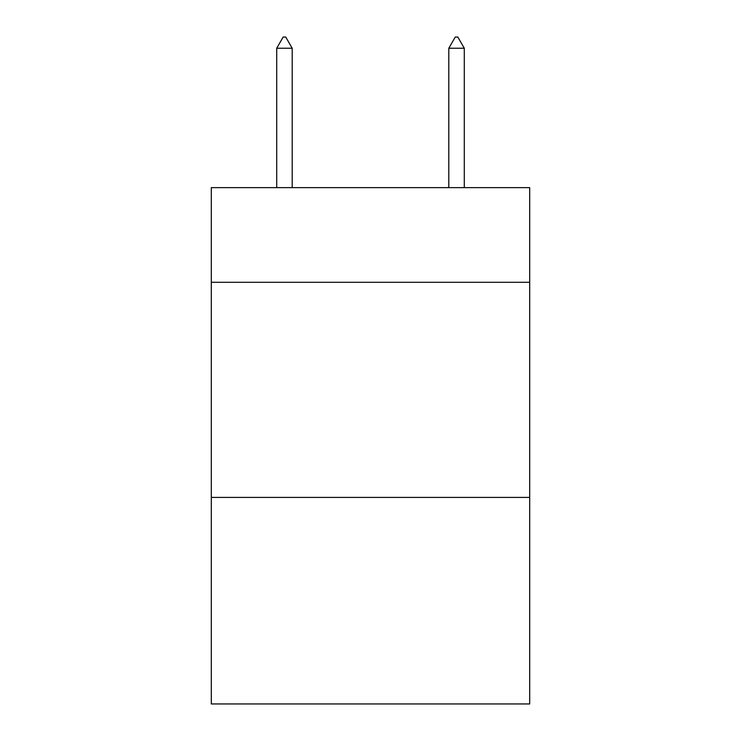<?xml version="1.0" encoding="UTF-8"?>
<svg xmlns="http://www.w3.org/2000/svg" width="741" height="741" viewBox="0 0 741 741"><rect width="100%" height="100%" fill="white"/><g stroke="black" fill="none" stroke-linecap="round" stroke-linejoin="round"><path stroke-width="1.11" d="M529.695 282.293L529.695 187.64L211.305 187.64L211.305 282.293L529.695 282.293L529.695 703.95L211.305 703.95L211.305 282.293M529.695 497.424L211.305 497.424M292.195 48.239L285.739 37.05L283.155 37.05L276.708 48.239L292.195 48.239L292.195 187.64M276.708 48.239L276.708 187.64M455.261 37.05L457.845 37.05L464.292 48.239L448.805 48.239L455.261 37.05M464.292 187.64L464.292 48.239M448.805 187.64L448.805 48.239"/></g></svg>
